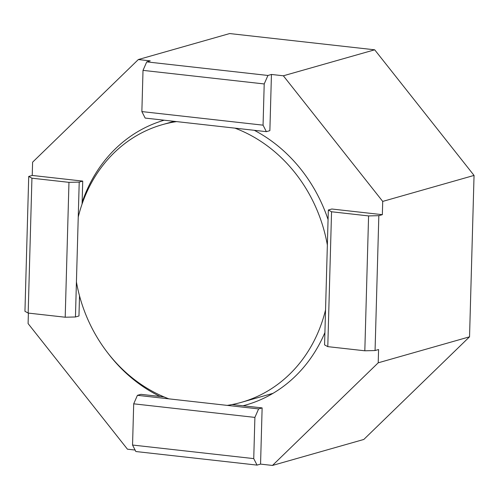 <?xml version="1.0" encoding="UTF-8"?>
<svg xmlns="http://www.w3.org/2000/svg" width="499" height="499" viewBox="0 0 499 499"><rect width="100%" height="100%" fill="white"/><g stroke="black" fill="none" stroke-linecap="round" stroke-linejoin="round"><path stroke-width="0.75" d="M28.717 176.44L32.229 175.442L32.603 162.181L138.335 59.543L229.671 33.558L374.693 49.806L474.05 175.423L469.54 336.819L363.808 439.457L272.473 465.442L260.559 464.107L262.131 407.908L258.619 408.906L168.868 398.851A144.348 126.571 74.1 0 1 76.422 281.985L79.216 182.098L68.968 182.341L31.936 178.193L28.169 313.073L24.95 311.32L28.717 176.44L31.936 178.193M234.917 128.137L266.36 131.661L269.872 130.657L271.444 74.457L267.932 75.461L264.208 83.951L263.06 125.162L141.866 111.583L145.165 118.076L234.917 128.137A144.348 126.571 74.1 0 1 327.356 245.003L325.548 309.898A144.348 126.571 74.1 0 1 241.397 402.331A144.348 126.571 74.1 0 1 227.176 405.388M263.06 125.162L266.36 131.661M264.208 83.951L143.013 70.371L146.737 61.882L267.932 75.461M141.866 111.583L143.013 70.371M138.335 59.543L150.249 60.878L146.737 61.882M79.522 295.857L78.961 315.979L75.449 316.977L65.201 317.221L68.968 182.341M65.201 317.221L28.169 313.073M258.619 408.906L254.895 417.401L133.701 403.822L137.425 395.327L168.868 398.851M254.895 417.401L253.742 458.612L257.047 465.105L135.853 451.526L132.547 445.033L253.742 458.612M132.547 445.033L133.701 403.822M271.444 74.457L283.357 75.792L382.714 201.409L382.346 214.67L331.847 209.012L328.336 210.01L331.554 211.763L327.787 346.643L324.568 344.89L325.548 309.898M331.554 211.763L368.586 215.917L378.835 215.668L375.067 350.548L364.819 350.791L368.586 215.917M364.819 350.791L327.787 346.643M75.449 316.977L76.422 281.985M32.229 175.442L82.728 181.1L79.216 182.098M135.104 450.048L127.451 449.194L28.094 323.577L28.387 313.098M328.068 219.579A148.147 129.902 -105.9 0 0 254.315 130.308M164.159 120.209A148.147 129.902 -105.9 0 0 82.135 202.344L82.085 203.991M82.728 181.1L82.135 202.344M107.578 352.693A148.147 129.902 -105.9 0 0 160.029 396.468L164.009 396.917M137.425 395.327L140.936 394.329L160.029 396.468M232.11 404.546L262.131 407.908M243.038 405.768A148.147 129.902 -105.9 0 0 245.951 404.982A148.147 129.902 -105.9 0 0 324.911 332.546M375.067 350.548L378.579 349.55L378.211 362.81L272.473 465.442M283.357 75.792L374.693 49.806M382.714 201.409L474.05 175.423M382.346 214.67L378.835 215.668M378.211 362.81L469.54 336.819M328.336 210.01L327.356 245.003M78.237 217.09A144.348 126.571 74.1 0 1 162.387 124.656A144.348 126.571 74.1 0 1 176.609 121.6M260.559 464.107L257.047 465.105M241.397 402.331L273.022 393.331M162.387 124.656L174.114 121.319"/></g></svg>
